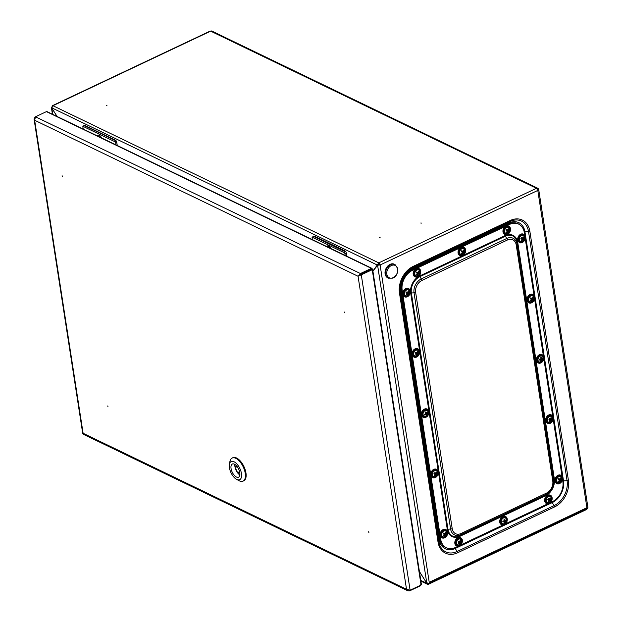 <?xml version="1.0" encoding="UTF-8"?>
<svg xmlns="http://www.w3.org/2000/svg" width="622" height="622" viewBox="0 0 622 622"><rect width="100%" height="100%" fill="white"/><g stroke="black" fill="none" stroke-linecap="round" stroke-linejoin="round"><path stroke-width="0.93" d="M587.051 508.594L586.919 507.707A1.819 0.894 64.7 0 1 586.873 508.508L587.051 508.594A2.278 1.026 -8.8 0 0 587.938 507.583A2.278 1.026 -8.8 0 0 587.868 507.397M379.56 264.747L380.104 265.003A1.819 0.894 -115.3 0 0 378.759 262.873L378.884 263.674A0.91 0.443 -115.3 0 1 379.56 264.747L377.585 265.213L426.816 583.257L429.359 583.164L429.219 582.285L586.919 507.707L537.797 190.433A1.819 0.894 -115.3 0 0 536.459 188.303A2.278 1.703 -64.2 0 1 537.758 188.256A2.278 1.703 -64.2 0 1 538.31 188.761L538.232 189.337M52.085 106.587A1.819 0.894 64.7 0 1 52.419 105.678A1.819 0.894 64.7 0 1 52.948 105.717L51.805 108.018L57.131 116.501M52.419 105.678L210.119 31.1A1.819 0.894 64.7 0 1 210.648 31.147L52.948 105.717L378.759 262.873L372.897 271.068M378.884 263.674L378.129 264.956M106.222 105.328L106.945 105.39L106.222 105.328M380.096 237.441L379.373 237.379L380.096 237.441M421.483 223.088L420.76 223.026L421.483 223.088M428.449 583.413L428.511 584.245L586.212 509.675A2.278 1.703 -64.2 0 0 587.44 508.368M378.254 264.801L377.538 265.143L51.408 107.645L52.427 114.23M57.053 116.462L51.774 108.057L52.108 106.797M419.415 571.571L427.446 584.268L428.511 584.245M427.508 582.962L428.356 583.42M378.759 262.873L536.459 188.303L210.648 31.147A2.278 1.703 -64.2 0 1 211.947 31.1L537.758 188.256M537.229 189.026A1.368 1.019 -64.2 0 1 537.696 189.376L537.532 189.648M426.816 583.257L419.399 571.462M372.912 271.184L377.585 265.213L380.104 265.003L537.797 190.433A2.278 1.026 171.2 0 0 538.683 189.43A2.278 1.026 171.2 0 0 538.613 189.243L537.742 189.453A1.368 0.614 171.2 0 1 537.781 189.57A1.368 0.614 171.2 0 1 537.665 189.889M426.847 583.273L420.783 580.404M538.31 188.761L537.696 189.376M586.873 508.508A1.819 0.894 64.7 0 1 586.6 508.827L428.908 583.405A1.819 0.894 -115.3 0 0 429.071 583.273M428.488 583.405A1.819 0.894 -115.3 0 0 428.908 583.405M83.208 129.073L82.889 127.02A1.819 0.894 -115.3 0 1 82.913 126.289L115.42 141.964L115.428 140.199L84.81 125.426L82.913 126.289L84.281 125.387A1.819 0.894 64.7 0 1 84.81 125.426M115.428 140.199A1.819 0.894 64.7 0 1 116.765 142.329L115.692 142.842A1.819 0.894 -115.3 0 0 115.42 141.964M117.255 145.501L116.765 142.329M116.011 144.895L115.692 142.842M101.145 137.726A4.191 2.053 -115.3 0 0 100.927 137.361A4.191 2.053 -115.3 0 0 97.763 135.324A4.191 2.053 -115.3 0 0 97.242 135.845M101.627 137.96A4.191 2.053 -115.3 0 0 101.215 137.229A4.191 2.053 -115.3 0 0 99.396 135.355A4.191 2.053 -115.3 0 0 98.051 135.192A4.191 2.053 -115.3 0 0 97.911 135.269M312.392 239.625L312.127 237.938A1.819 0.894 -115.3 0 1 312.151 237.207L344.658 252.882L344.308 251.288L345.023 250.946L314.413 236.181L312.151 237.207L313.877 236.135A1.819 0.894 64.7 0 1 314.413 236.181M345.023 250.946A1.819 0.894 64.7 0 1 346.368 253.076L344.93 253.76A1.819 0.894 -115.3 0 0 344.658 252.882M346.858 256.248L346.368 253.076M345.187 255.448L344.93 253.76M326.869 246.32A4.331 2.115 64.7 0 1 328.696 246.118A4.331 2.115 64.7 0 1 330.842 248.528M330.088 248.162A4.191 2.053 -115.3 0 0 327.001 246.242A4.191 2.053 -115.3 0 0 326.659 246.506M330.616 248.411A4.191 2.053 -115.3 0 0 330.453 248.147A4.191 2.053 -115.3 0 0 328.634 246.273A4.191 2.053 -115.3 0 0 327.289 246.11A4.191 2.053 -115.3 0 0 327.149 246.188M368.621 531.748L368.877 532.556L368.621 531.748M107.987 406.772L107.73 405.956L107.987 406.772M62.107 175.731L62.363 176.547L62.107 175.731M344.852 312.858L344.596 312.05L344.852 312.858M47.35 112.123L46.432 111.618L35.477 116.804L34.653 120.264L34.062 119.097L34.614 117.69M421.117 584.509L420.519 585.722L409.564 590.9L407.954 590.846L83.41 434.304L82.71 433.363L34.062 119.097M46.432 111.618L371.388 268.362L371.513 269.171L360.558 274.349L358.311 276.137L371.707 269.466L372.438 269.139L372.251 269.73L371.715 269.474M371.388 268.362L372.251 268.836L371.528 269.178L372.251 268.836L371.388 268.362L360.433 273.548L358.311 276.137M407.954 590.846L406.516 589.275L410.108 590.208L421.063 585.03L421.234 584.353M358.054 276.261L406.516 589.275L83.107 433.277L34.653 120.264L358.054 276.261L372.251 269.73L372.438 269.139M420.519 585.722L420.394 584.913M371.528 269.178L370.93 268.961L371.054 269.761L360.34 274.465M372.251 268.836L371.054 269.761M237.822 467.565L235.443 466.414A0.91 0.443 -115.3 0 0 235.178 466.391A0.91 0.443 -115.3 0 0 235.155 467.394L237.643 472.798A0.91 0.443 -115.3 0 0 238.444 473.451A0.91 0.443 -115.3 0 0 238.591 473.256L239.322 470.761M237.775 473.039A7.293 3.569 64.7 0 1 234.937 466.671A7.293 3.569 64.7 0 1 234.883 464.432M239.859 474.967A7.293 3.569 64.7 0 1 237.985 473.295M231.057 468.506A7.293 3.569 64.7 0 1 232.317 464.028A7.293 3.569 64.7 0 1 238.654 469.089A7.293 3.569 64.7 0 1 238.545 477.206A7.293 3.569 64.7 0 1 234.152 475.177A7.293 3.569 64.7 0 1 231.057 468.506M229.417 467.713A10.022 4.906 64.7 0 1 229.394 464.292A10.022 4.906 64.7 0 1 235.925 463.048A10.022 4.906 64.7 0 1 241.593 475.029A10.022 4.906 64.7 0 1 236.492 479.29A10.022 4.906 64.7 0 1 229.417 467.713M229.394 464.292L229.907 461.547A12.759 6.243 64.7 0 1 232.13 458.064A12.759 6.243 64.7 0 1 243.233 466.928A12.759 6.243 64.7 0 1 243.039 481.133A12.759 6.243 64.7 0 1 238.934 480.643L236.492 479.29M232.13 458.064L232.853 457.722A12.759 6.243 64.7 0 1 243.948 466.586A12.759 6.243 64.7 0 1 243.762 480.79L243.039 481.133M387.778 277.847A7.565 5.645 -64.2 0 1 385.982 268.587A7.565 5.645 -64.2 0 1 394.348 264.226L395.009 264.537A7.565 5.645 -64.2 0 0 386.635 268.898A7.565 5.645 -64.2 0 0 388.431 278.166L387.778 277.847M397.652 269.054A6.85 5.108 115.8 0 0 388.742 267.654A6.85 5.108 115.8 0 0 390.367 278.12A6.85 5.108 115.8 0 0 397.652 269.054M446.371 547.772L445.609 547.407A15.947 11.896 -64.2 0 1 439.964 538.986L401.408 289.922A15.947 11.896 -64.2 0 1 411.803 269.917L508.788 224.052A15.947 11.896 -64.2 0 1 517.893 223.749L518.662 224.114A15.947 11.896 115.8 0 0 509.558 224.418L412.565 270.282A15.947 11.896 115.8 0 0 402.17 290.287L440.726 539.352A15.947 11.896 115.8 0 0 446.371 547.772A15.947 11.896 115.8 0 0 455.475 547.469L458.025 546.264M460.816 544.942L502.926 525.03M505.717 523.708L547.827 503.797M550.618 502.475L552.468 501.604A15.947 11.896 115.8 0 0 562.863 481.599L562.552 479.578M562.047 476.32L553.222 419.321M552.717 416.064L543.892 359.065M543.387 355.807L534.562 298.801M534.057 295.551L525.232 238.545M524.735 235.287L524.307 232.535A15.947 11.896 115.8 0 0 518.662 224.114M441.861 537.805A4.556 3.398 -64.2 0 1 441.721 537.742A4.556 3.398 -64.2 0 1 440.64 532.16A4.556 3.398 -64.2 0 1 445.679 529.532A4.556 3.398 -64.2 0 1 445.811 529.602M446.332 535.052A3.188 2.379 -64.2 0 1 441.931 535.775A3.188 2.379 -64.2 0 1 444.473 530.877A3.188 2.379 -64.2 0 1 446.332 535.052M444.139 534.617L445.329 535.06A4.401 0.451 34.1 0 0 445.842 535.285A4.222 3.312 -60.6 0 0 446.277 534.446A4.401 0.684 -159.3 0 0 445.826 534.104L444.769 533.412M445.329 535.06L444.279 534.733M444.225 534.866L444.155 534.415L444.225 534.866A4.401 2.317 118.4 0 1 443.548 535.736A4.222 0.435 34.1 0 0 444.162 536.078A4.401 3.452 -60.6 0 0 444.932 535.247M443.618 533.194L444.652 533.458A4.401 0.684 -159.3 0 0 443.696 533.023A4.222 2.216 118.4 0 1 443.261 533.863A4.401 0.451 34.1 0 0 444.155 534.415L443.323 533.754M444.652 533.458L445.049 533.272L444.652 533.458M444.909 533.451L445.756 533.66A4.401 3.452 -60.6 0 0 445.99 532.572A4.222 0.653 -159.3 0 0 445.368 532.23A4.401 2.317 118.4 0 1 445.049 533.272M445.756 533.66L445.826 534.104M444.162 536.078L443.626 535.643M444.543 534.43L445.29 534.842L445.585 534.275L444.839 533.863M445.842 535.285L445.29 534.842M446.277 534.446L445.585 534.275M445.99 532.572L445.329 532.409M456.61 545.922A4.556 3.398 -64.2 0 1 456.47 545.859A4.556 3.398 -64.2 0 1 455.39 540.277A4.556 3.398 -64.2 0 1 460.428 537.649A4.556 3.398 -64.2 0 1 460.56 537.719M461.081 543.162A3.188 2.379 -64.2 0 1 456.68 543.892A3.188 2.379 -64.2 0 1 459.223 538.994A3.188 2.379 -64.2 0 1 461.081 543.162M458.888 542.734L460.078 543.177A4.401 0.451 34.1 0 0 460.591 543.395A4.222 3.312 -60.6 0 0 461.026 542.563A4.401 0.684 -159.3 0 0 460.575 542.221L459.518 541.529M460.078 543.177L459.028 542.843M458.974 542.975L458.904 542.532L458.974 542.975A4.401 2.317 118.4 0 1 458.297 543.853A4.222 0.435 34.1 0 0 458.912 544.188A4.401 3.452 -60.6 0 0 459.681 543.364M458.367 541.303L459.401 541.575A4.401 0.684 -159.3 0 0 458.445 541.14A4.222 2.216 118.4 0 1 458.01 541.98A4.401 0.451 34.1 0 0 458.904 542.532L458.072 541.871M459.401 541.575L459.798 541.389L459.401 541.575M459.658 541.568L460.505 541.77A4.401 3.452 -60.6 0 0 460.739 540.689A4.222 0.653 -159.3 0 0 460.117 540.347A4.401 2.317 118.4 0 1 459.798 541.389M460.505 541.77L460.575 542.221M458.912 544.188L458.375 543.76M459.293 542.539L460.039 542.952L460.334 542.392L459.588 541.98M460.591 543.395L460.039 542.952M461.026 542.563L460.334 542.392M460.739 540.689L460.078 540.526M432.531 477.548A4.556 3.398 -64.2 0 1 432.391 477.486A4.556 3.398 -64.2 0 1 431.31 471.904A4.556 3.398 -64.2 0 1 436.349 469.276A4.556 3.398 -64.2 0 1 436.488 469.346M437.002 474.788A3.188 2.379 -64.2 0 1 432.601 475.519A3.188 2.379 -64.2 0 1 435.151 470.621A3.188 2.379 -64.2 0 1 437.002 474.788M434.817 474.361L435.999 474.804A4.401 0.451 34.1 0 0 436.512 475.029A4.222 3.312 -60.6 0 0 436.947 474.189A4.401 0.684 -159.3 0 0 436.496 473.847L435.439 473.155M435.999 474.804L434.957 474.469M434.895 474.602L434.825 474.158L434.895 474.602A4.401 2.317 118.4 0 1 434.218 475.48A4.222 0.435 34.1 0 0 434.84 475.822A4.401 3.452 -60.6 0 0 435.602 474.99M434.288 472.938L435.322 473.202A4.401 0.684 -159.3 0 0 434.366 472.767A4.222 2.216 118.4 0 1 433.931 473.606A4.401 0.451 34.1 0 0 434.825 474.158L433.993 473.498M435.322 473.202L435.727 473.015L435.322 473.202M435.579 473.194L436.426 473.404A4.401 3.452 -60.6 0 0 436.66 472.316A4.222 0.653 -159.3 0 0 436.038 471.974A4.401 2.317 118.4 0 1 435.727 473.015M436.426 473.404L436.496 473.847M434.84 475.822L434.304 475.387M435.213 474.174L435.96 474.586L436.255 474.018L435.509 473.606M436.512 475.029L435.96 474.586M436.947 474.189L436.255 474.018M436.66 472.316L435.999 472.152M414.944 276.767A4.556 3.398 -64.2 0 1 414.804 276.704A4.556 3.398 -64.2 0 1 413.723 271.13A4.556 3.398 -64.2 0 1 418.762 268.502A4.556 3.398 -64.2 0 1 418.894 268.572M419.415 274.014A3.188 2.379 -64.2 0 1 415.014 274.745A3.188 2.379 -64.2 0 1 417.556 269.847A3.188 2.379 -64.2 0 1 419.415 274.014M417.222 273.587L418.412 274.022A4.401 0.451 34.1 0 0 418.925 274.248A4.222 3.312 -60.6 0 0 419.36 273.408A4.401 0.684 -159.3 0 0 418.909 273.074L417.852 272.382M418.412 274.022L417.362 273.696M417.308 273.828L417.238 273.377L417.308 273.828A4.401 2.317 118.4 0 1 416.631 274.699A4.222 0.435 34.1 0 0 417.245 275.041A4.401 3.452 -60.6 0 0 418.007 274.216M416.701 272.156L417.735 272.428A4.401 0.684 -159.3 0 0 416.779 271.985A4.222 2.216 118.4 0 1 416.343 272.825A4.401 0.451 34.1 0 0 417.238 273.377L416.406 272.724M417.735 272.428L418.132 272.234L417.735 272.428M417.992 272.413L418.839 272.623A4.401 3.452 -60.6 0 0 419.072 271.534A4.222 0.653 -159.3 0 0 418.451 271.2A4.401 2.317 118.4 0 1 418.132 272.234M418.839 272.623L418.909 273.074M417.245 275.041L416.709 274.613M417.626 273.392L418.373 273.804L418.668 273.237L417.922 272.825M418.925 274.248L418.373 273.804M419.36 273.408L418.668 273.237M419.072 271.534L418.412 271.371M404.541 296.772A4.556 3.398 -64.2 0 1 404.409 296.71A4.556 3.398 -64.2 0 1 403.328 291.135A4.556 3.398 -64.2 0 1 408.366 288.507A4.556 3.398 -64.2 0 1 408.498 288.577M409.019 294.019A3.188 2.379 -64.2 0 1 404.619 294.75A3.188 2.379 -64.2 0 1 407.161 289.852A3.188 2.379 -64.2 0 1 409.019 294.019M406.827 293.592L408.016 294.035A4.401 0.451 34.1 0 0 408.53 294.253A4.222 3.312 -60.6 0 0 408.965 293.413A4.401 0.684 -159.3 0 0 408.514 293.079L407.457 292.387M408.016 294.035L406.967 293.701M406.912 293.833L406.842 293.39L406.912 293.833A4.401 2.317 118.4 0 1 406.236 294.704A4.222 0.435 34.1 0 0 406.85 295.046A4.401 3.452 -60.6 0 0 407.612 294.222M406.306 292.161L407.34 292.433A4.401 0.684 -159.3 0 0 406.384 291.998A4.222 2.216 118.4 0 1 405.941 292.83A4.401 0.451 34.1 0 0 406.842 293.39L406.003 292.729M407.34 292.433L407.737 292.239L407.34 292.433M407.597 292.418L408.444 292.628A4.401 3.452 -60.6 0 0 408.677 291.539A4.222 0.653 -159.3 0 0 408.055 291.205A4.401 2.317 118.4 0 1 407.737 292.239M408.444 292.628L408.514 293.079M406.85 295.046L406.314 294.618M407.231 293.397L407.978 293.809L408.273 293.242L407.519 292.83M408.53 294.253L407.978 293.809M408.965 293.413L408.273 293.242M408.677 291.539L408.016 291.376M413.871 357.036A4.556 3.398 -64.2 0 1 413.731 356.974A4.556 3.398 -64.2 0 1 412.65 351.391A4.556 3.398 -64.2 0 1 417.696 348.763A4.556 3.398 -64.2 0 1 417.828 348.833M418.349 354.276A3.188 2.379 -64.2 0 1 413.941 355.007A3.188 2.379 -64.2 0 1 416.491 350.108A3.188 2.379 -64.2 0 1 418.349 354.276M416.157 353.848L417.346 354.291A4.401 0.451 34.1 0 0 417.86 354.509A4.222 3.312 -60.6 0 0 418.295 353.677A4.401 0.684 -159.3 0 0 417.836 353.335L416.779 352.643M417.346 354.291L416.297 353.957M416.242 354.089L416.172 353.646L416.242 354.089A4.401 2.317 118.4 0 1 415.566 354.968A4.222 0.435 34.1 0 0 416.18 355.302A4.401 3.452 -60.6 0 0 416.942 354.478M415.628 352.417L416.67 352.69A4.401 0.684 -159.3 0 0 415.706 352.254A4.222 2.216 118.4 0 1 415.271 353.086A4.401 0.451 34.1 0 0 416.172 353.646L415.333 352.985M416.67 352.69L417.067 352.503L416.67 352.69M416.919 352.674L417.766 352.884A4.401 3.452 -60.6 0 0 418 351.795A4.222 0.653 -159.3 0 0 417.385 351.461A4.401 2.317 118.4 0 1 417.067 352.503M417.766 352.884L417.836 353.335M416.18 355.302L415.644 354.874M416.553 353.654L417.308 354.066L417.603 353.506L416.849 353.094M417.86 354.509L417.308 354.066M418.295 353.677L417.603 353.506M418 351.795L417.346 351.64M423.201 417.292A4.556 3.398 -64.2 0 1 423.061 417.23A4.556 3.398 -64.2 0 1 421.98 411.647A4.556 3.398 -64.2 0 1 427.019 409.019A4.556 3.398 -64.2 0 1 427.158 409.089M426.606 415.838A3.188 2.379 -64.2 0 1 423.053 413.739A3.188 2.379 -64.2 0 1 427.112 410.582A3.188 2.379 -64.2 0 1 426.606 415.838M427.089 414.89L426.226 414.742A4.401 1.026 58.3 0 1 426.397 415.426A4.222 2.853 -16.5 0 0 427.089 414.89A4.401 2.169 -134.7 0 0 427.011 414.128L426.039 413.723L426.645 412.891L425.79 412.821M425.401 412.192L426.443 412.751A4.401 2.169 -134.7 0 0 425.829 411.85A4.222 1.757 152.6 0 1 425.137 412.386A4.401 1.026 58.3 0 1 425.65 413.366L425.502 413.848A4.401 1.835 152.6 0 1 424.507 414.4A4.222 0.987 58.3 0 1 424.81 415.131A4.401 2.97 -16.5 0 0 425.845 414.672L425.199 414.027M426.187 413.249L427.166 413.646A4.401 2.97 -16.5 0 0 427.711 412.876A4.222 2.076 -134.7 0 0 427.407 412.145A4.401 1.835 152.6 0 1 426.816 412.821M427.166 413.646L427.011 414.128M424.562 414.509L425.114 414.081M426.404 414.61L426.039 413.723M427.711 412.876L427.042 412.596M425.572 414.089L426.109 414.633M556.807 483.449A4.556 3.398 -64.2 0 1 556.667 483.387A4.556 3.398 -64.2 0 1 555.586 477.805A4.556 3.398 -64.2 0 1 560.624 475.177A4.556 3.398 -64.2 0 1 560.749 475.239A4.556 3.398 -64.2 0 1 560.764 475.247M560.663 476.716A3.188 2.379 -64.2 0 1 560.266 481.949A3.188 2.379 -64.2 0 1 556.651 479.966A3.188 2.379 -64.2 0 1 560.663 476.716M559.854 479.096L560.702 479.298A4.401 3.452 -60.6 0 0 560.935 478.209A4.222 0.653 -159.3 0 0 560.321 477.875A4.401 2.317 118.4 0 1 560.002 478.917L559.598 479.103A4.401 0.684 -159.3 0 0 558.642 478.668A4.222 2.216 118.4 0 1 558.206 479.508A4.401 0.451 34.1 0 0 559.108 480.06L558.268 479.399M560.702 479.298L560.772 479.749L559.784 479.508L559.714 479.057M559.092 480.262L560.274 480.705A4.401 0.451 34.1 0 0 560.787 480.923A4.222 3.312 -60.6 0 0 561.223 480.091A4.401 0.684 -159.3 0 0 560.772 479.749M560.274 480.705L559.232 480.371M559.17 480.503L559.108 480.06L559.17 480.503A4.401 2.317 118.4 0 1 558.494 481.381A4.222 0.435 34.1 0 0 559.116 481.716A4.401 3.452 -60.6 0 0 559.878 480.892M558.564 478.831L560.002 478.917M559.116 481.716L558.579 481.288M559.489 480.067L560.235 480.479L560.531 479.92L559.784 479.508M560.787 480.923L560.235 480.479M561.223 480.091L560.531 479.92M560.935 478.209L560.274 478.054M546.411 503.455A4.556 3.398 -64.2 0 1 546.271 503.392A4.556 3.398 -64.2 0 1 545.191 497.81A4.556 3.398 -64.2 0 1 550.229 495.182A4.556 3.398 -64.2 0 1 550.353 495.244A4.556 3.398 -64.2 0 1 550.369 495.252M550.268 496.721A3.188 2.379 -64.2 0 1 549.871 501.954A3.188 2.379 -64.2 0 1 546.256 499.971A3.188 2.379 -64.2 0 1 550.268 496.721M549.459 499.101L550.307 499.303A4.401 3.452 -60.6 0 0 550.54 498.222A4.222 0.653 -159.3 0 0 549.926 497.88A4.401 2.317 118.4 0 1 549.607 498.922L549.203 499.108A4.401 0.684 -159.3 0 0 548.246 498.673A4.222 2.216 118.4 0 1 547.811 499.513A4.401 0.451 34.1 0 0 548.705 500.065L547.873 499.404M550.307 499.303L550.377 499.754L549.389 499.513L549.319 499.062M548.697 500.267L549.879 500.71A4.401 0.451 34.1 0 0 550.392 500.928A4.222 3.312 -60.6 0 0 550.828 500.096A4.401 0.684 -159.3 0 0 550.377 499.754M549.879 500.71L548.837 500.376M548.775 500.508L548.705 500.065L548.775 500.508A4.401 2.317 118.4 0 1 548.099 501.386A4.222 0.435 34.1 0 0 548.721 501.721A4.401 3.452 -60.6 0 0 549.483 500.897M548.169 498.836L549.607 498.922M548.721 501.721L548.184 501.293M549.094 500.072L549.84 500.485L550.136 499.925L549.389 499.513M550.392 500.928L549.84 500.485M550.828 500.096L550.136 499.925M550.54 498.222L549.879 498.059M547.477 423.185A4.556 3.398 -64.2 0 1 547.337 423.123A4.556 3.398 -64.2 0 1 546.256 417.549A4.556 3.398 -64.2 0 1 551.302 414.921A4.556 3.398 -64.2 0 1 551.419 414.983A4.556 3.398 -64.2 0 1 551.434 414.991M551.333 416.46A3.188 2.379 -64.2 0 1 550.937 421.693A3.188 2.379 -64.2 0 1 547.321 419.71A3.188 2.379 -64.2 0 1 551.333 416.46M550.524 418.831L551.372 419.041A4.401 3.452 -60.6 0 0 551.605 417.953A4.222 0.653 -159.3 0 0 550.991 417.619A4.401 2.317 118.4 0 1 550.672 418.66L550.276 418.847A4.401 0.684 -159.3 0 0 549.312 418.412A4.222 2.216 118.4 0 1 548.876 419.244A4.401 0.451 34.1 0 0 549.778 419.803L548.938 419.142M551.372 419.041L551.442 419.492L550.454 419.251L550.384 418.8M549.762 420.006L550.952 420.449A4.401 0.451 34.1 0 0 551.465 420.666A4.222 3.312 -60.6 0 0 551.901 419.827A4.401 0.684 -159.3 0 0 551.442 419.492M550.952 420.449L549.902 420.114M549.848 420.247L549.778 419.803L549.848 420.247A4.401 2.317 118.4 0 1 549.172 421.125A4.222 0.435 34.1 0 0 549.786 421.459A4.401 3.452 -60.6 0 0 550.548 420.635M549.234 418.575L550.672 418.66M549.786 421.459L549.249 421.032M550.159 419.811L550.913 420.223L551.209 419.663L550.454 419.251M551.465 420.666L550.913 420.223M551.901 419.827L551.209 419.663M551.605 417.953L550.952 417.79M504.745 234.3A4.556 3.398 -64.2 0 1 504.605 234.237A4.556 3.398 -64.2 0 1 503.525 228.663A4.556 3.398 -64.2 0 1 508.563 226.035A4.556 3.398 -64.2 0 1 508.687 226.097A4.556 3.398 -64.2 0 1 508.703 226.105M508.602 227.574A3.188 2.379 -64.2 0 1 508.205 232.807A3.188 2.379 -64.2 0 1 504.59 230.824A3.188 2.379 -64.2 0 1 508.602 227.574M507.793 229.946L508.641 230.156A4.401 3.452 -60.6 0 0 508.874 229.067A4.222 0.653 -159.3 0 0 508.26 228.733A4.401 2.317 118.4 0 1 507.941 229.767L507.536 229.961A4.401 0.684 -159.3 0 0 506.58 229.526A4.222 2.216 118.4 0 1 506.145 230.358A4.401 0.451 34.1 0 0 507.039 230.917L506.207 230.257M508.641 230.156L508.71 230.607L507.653 229.915M507.031 231.12L508.213 231.563A4.401 0.451 34.1 0 0 508.726 231.781A4.222 3.312 -60.6 0 0 509.161 230.941A4.401 0.684 -159.3 0 0 508.71 230.607M508.213 231.563L507.171 231.228M507.109 231.361L507.039 230.917L507.109 231.361A4.401 2.317 118.4 0 1 506.432 232.231A4.222 0.435 34.1 0 0 507.054 232.574A4.401 3.452 -60.6 0 0 507.816 231.749M506.502 229.689L507.941 229.767M507.054 232.574L506.518 232.146M507.428 230.925L508.174 231.337L508.469 230.77L507.723 230.358M508.726 231.781L508.174 231.337M509.161 230.941L508.469 230.77M508.874 229.067L508.213 228.904M523.436 234.206A4.556 3.398 -64.2 0 1 523.452 234.214A4.556 3.398 -64.2 0 0 523.312 234.144A4.556 3.398 -64.2 0 0 518.274 236.772A4.556 3.398 -64.2 0 0 519.354 242.355A4.556 3.398 -64.2 0 0 519.494 242.417M523.351 235.684A3.188 2.379 -64.2 0 1 522.954 240.924A3.188 2.379 -64.2 0 1 519.339 238.934A3.188 2.379 -64.2 0 1 523.351 235.684M522.542 238.063L523.39 238.273A4.401 3.452 -60.6 0 0 523.623 237.184A4.222 0.653 -159.3 0 0 523.009 236.842A4.401 2.317 118.4 0 1 522.69 237.884L522.286 238.07A4.401 0.684 -159.3 0 0 521.329 237.635A4.222 2.216 118.4 0 1 520.894 238.475A4.401 0.451 34.1 0 0 521.788 239.027L520.956 238.366M523.39 238.273L523.46 238.716L522.472 238.475L522.402 238.032M521.78 239.229L522.962 239.672A4.401 0.451 34.1 0 0 523.475 239.898A4.222 3.312 -60.6 0 0 523.911 239.058A4.401 0.684 -159.3 0 0 523.46 238.716M522.962 239.672L521.92 239.346M521.858 239.478L521.788 239.027L521.858 239.478A4.401 2.317 118.4 0 1 521.182 240.349A4.222 0.435 34.1 0 0 521.804 240.691A4.401 3.452 -60.6 0 0 522.566 239.867M521.252 237.806L522.69 237.884M521.804 240.691L521.267 240.255M522.177 239.042L522.923 239.454L523.219 238.887L522.472 238.475M523.475 239.898L522.923 239.454M523.911 239.058L523.219 238.887M523.623 237.184L522.962 237.021M532.766 294.47A4.556 3.398 -64.2 0 1 532.774 294.478A4.556 3.398 -64.2 0 0 532.642 294.408A4.556 3.398 -64.2 0 0 527.604 297.028A4.556 3.398 -64.2 0 0 528.684 302.611A4.556 3.398 -64.2 0 0 528.824 302.673M532.681 295.94A3.188 2.379 -64.2 0 1 532.284 301.18A3.188 2.379 -64.2 0 1 528.669 299.19A3.188 2.379 -64.2 0 1 532.681 295.94M531.872 298.319L532.72 298.529A4.401 3.452 -60.6 0 0 532.953 297.44A4.222 0.653 -159.3 0 0 532.331 297.098A4.401 2.317 118.4 0 1 532.012 298.14L531.616 298.335A4.401 0.684 -159.3 0 0 530.659 297.891A4.222 2.216 118.4 0 1 530.224 298.731A4.401 0.451 34.1 0 0 531.118 299.283L530.286 298.63M532.72 298.529L532.79 298.98L531.732 298.288M531.102 299.485L532.292 299.928A4.401 0.451 34.1 0 0 532.805 300.154A4.222 3.312 -60.6 0 0 533.241 299.314A4.401 0.684 -159.3 0 0 532.79 298.98M532.292 299.928L531.242 299.602M531.188 299.734L531.118 299.283L531.188 299.734A4.401 2.317 118.4 0 1 530.512 300.605A4.222 0.435 34.1 0 0 531.126 300.947A4.401 3.452 -60.6 0 0 531.896 300.123M530.582 298.062L532.012 298.14M531.126 300.947L530.589 300.519M531.507 299.299L532.253 299.711L532.549 299.143L531.802 298.731M532.805 300.154L532.253 299.711M533.241 299.314L532.549 299.143M532.953 297.44L532.292 297.277M538.147 362.929A4.556 3.398 -64.2 0 1 538.014 362.867A4.556 3.398 -64.2 0 1 536.529 358.365A4.556 3.398 -64.2 0 1 540.23 354.462A4.556 3.398 -64.2 0 1 541.972 354.664A4.556 3.398 -64.2 0 1 542.104 354.734M540.705 356.017A3.188 2.379 -64.2 0 1 542.656 360.107A3.188 2.379 -64.2 0 1 538.248 360.962A3.188 2.379 -64.2 0 1 540.705 356.017M540.883 358.35L541.762 358.459A4.401 3.094 -106.5 0 0 541.544 357.339A4.222 0.801 177 0 1 540.79 357.487A4.401 1.952 83.5 0 1 540.899 358.622L540.596 359.018A4.401 0.832 177 0 1 539.507 359.143A4.222 1.874 83.5 0 1 539.461 360.029A4.401 1.975 10.1 0 0 540.541 360.037L539.499 359.532M540.728 360.091L541.062 359.228L541.972 359.757A4.401 1.975 10.1 0 0 542.609 359.423A4.222 2.962 -106.5 0 0 542.664 358.529A4.401 0.832 177 0 1 542.026 358.738M541.972 359.757L541.661 360.154L540.759 359.617M540.806 360.317L540.806 360.317A4.401 1.952 83.5 0 1 540.58 361.219A4.222 1.889 10.1 0 0 541.334 361.079A4.401 3.094 -106.5 0 0 541.661 360.154M541.334 361.079L540.728 360.721M541.062 359.228L541.995 358.746M542.609 359.423L541.972 359.049M540.852 357.953L540.876 357.471M541.093 358.622L541.902 358.723M501.511 524.688A4.556 3.398 -64.2 0 1 501.371 524.626A4.556 3.398 -64.2 0 1 500.29 519.043A4.556 3.398 -64.2 0 1 505.328 516.416A4.556 3.398 -64.2 0 1 505.461 516.485M506.448 520.054A3.188 2.379 -64.2 0 1 502.646 523.716A3.188 2.379 -64.2 0 1 502.592 518.577A3.188 2.379 -64.2 0 1 506.448 520.054M504.162 521.92L504.442 520.925L505.367 521.438A4.401 2.161 6.3 0 0 506.005 521.026A4.222 2.853 -111.9 0 0 505.997 520.147A4.401 1.026 173.3 0 1 505.352 520.435L505.064 520.186A4.401 2.978 -111.9 0 0 504.776 519.09A4.222 0.98 173.3 0 1 504.022 519.308A4.401 1.835 79 0 1 504.201 520.427L503.921 520.847A4.401 1.026 173.3 0 1 502.833 521.049A4.222 1.757 79 0 1 502.84 521.928A4.401 2.161 6.3 0 0 503.929 521.842L502.848 521.376M505.367 521.438L505.08 521.85L504.154 521.337M504.217 522.099L504.217 522.099A4.401 1.835 79 0 1 504.061 522.978A4.222 2.076 6.3 0 0 504.815 522.768A4.401 2.978 -111.9 0 0 505.08 521.85M504.162 520.085L505.352 520.435L504.442 520.925M504.815 522.768L504.178 522.41M506.005 521.026L505.359 520.661M504.147 519.976L504.139 519.277M504.434 520.334L505.196 520.42M459.845 255.533A4.556 3.398 -64.2 0 1 459.705 255.471A4.556 3.398 -64.2 0 1 458.624 249.896A4.556 3.398 -64.2 0 1 463.662 247.268A4.556 3.398 -64.2 0 1 463.794 247.338M464.315 252.781A3.188 2.379 -64.2 0 1 459.915 253.512A3.188 2.379 -64.2 0 1 462.457 248.613A3.188 2.379 -64.2 0 1 464.315 252.781M462.123 252.353L463.312 252.789A4.401 0.451 34.1 0 0 463.825 253.014A4.222 3.312 -60.6 0 0 464.261 252.174A4.401 0.684 -159.3 0 0 463.81 251.84L462.752 251.148M463.312 252.789L462.263 252.462M462.208 252.594L462.138 252.143L462.208 252.594A4.401 2.317 118.4 0 1 461.532 253.465A4.222 0.435 34.1 0 0 462.154 253.807A4.401 3.452 -60.6 0 0 462.916 252.983M461.602 250.923L462.636 251.195A4.401 0.684 -159.3 0 0 461.679 250.759A4.222 2.216 118.4 0 1 461.244 251.591A4.401 0.451 34.1 0 0 462.138 252.143L461.306 251.49M462.636 251.195L463.032 251L462.636 251.195M462.892 251.179L463.74 251.389A4.401 3.452 -60.6 0 0 463.973 250.301A4.222 0.653 -159.3 0 0 463.351 249.966A4.401 2.317 118.4 0 1 463.032 251M463.74 251.389L463.81 251.84M462.154 253.807L461.617 253.379M462.527 252.159L463.273 252.571L463.569 252.003L462.822 251.591M463.825 253.014L463.273 252.571M464.261 252.174L463.569 252.003M463.973 250.301L463.312 250.137M568.415 480.332L529.858 231.267A21.187 15.807 115.8 0 0 510.265 220.483L413.272 266.348A21.187 15.807 115.8 0 0 399.464 292.931L438.02 541.995A21.187 15.807 115.8 0 0 457.613 552.771L554.599 506.907A21.187 15.807 115.8 0 0 568.415 480.332A1.819 0.824 171.2 0 1 567.077 480.658L563.501 480.868L524.945 231.812A17.323 12.922 115.8 0 0 508.92 222.995L411.935 268.86A17.323 12.922 115.8 0 0 400.646 290.591A1.819 0.824 171.2 0 1 401.338 289.953A16.032 11.958 115.8 0 1 411.787 269.839A1.819 0.894 -115.3 0 1 411.935 268.86L413.132 267.336A19.896 14.842 115.8 0 0 400.156 292.293L400.646 290.591L439.202 539.655A17.323 12.922 115.8 0 0 455.218 548.464L552.212 502.599A17.323 12.922 115.8 0 0 563.501 480.868A1.819 0.824 -8.8 0 0 562.77 480.985M429.219 582.285L380.104 265.003M51.774 108.057L52.753 114.386M413.272 266.348A1.819 0.894 64.7 0 1 413.132 267.336L510.118 221.471L508.92 222.995A1.819 0.894 -115.3 0 0 508.78 223.974L411.787 269.839M399.464 292.931A1.819 0.824 -8.8 0 0 400.156 292.293L438.712 541.358A19.896 14.842 115.8 0 0 457.116 551.481L455.218 548.464A1.819 0.894 64.7 0 1 454.869 547.741M510.265 220.483A1.819 0.894 64.7 0 1 510.118 221.471A19.896 14.842 115.8 0 1 528.521 231.594L524.945 231.812A1.819 0.824 -8.8 0 0 524.198 231.928M519.075 224.332A16.032 11.958 115.8 0 0 508.78 223.974M529.858 231.267A1.819 0.824 171.2 0 1 528.521 231.594L567.077 480.658A19.896 14.842 115.8 0 1 554.109 505.616L552.212 502.599A1.819 0.894 64.7 0 1 551.862 501.892M554.599 506.907A1.819 0.894 -115.3 0 0 554.109 505.616L457.116 551.481A1.819 0.894 -115.3 0 1 457.613 552.771M438.02 541.995A1.819 0.824 -8.8 0 0 438.712 541.358L439.202 539.655A1.819 0.824 171.2 0 1 439.894 539.017A16.032 11.958 115.8 0 0 446.798 547.966M439.894 539.017L401.338 289.953M84.452 125.597L115.062 140.37M313.69 236.515L344.308 251.288M35.477 116.804L360.433 273.548L360.558 274.349M410.108 590.208L361.296 274.916L360.752 274.652M421.063 585.03L372.251 269.73M409.564 590.9L409.486 590.395M238.591 473.256L239.797 472.689M236.562 465.886L235.443 466.414M419.625 276.005L505.111 235.575A13.668 10.193 -64.2 0 1 517.753 242.533L554.326 478.738A13.668 10.193 -64.2 0 1 545.416 495.889L459.922 536.312A13.668 10.193 -64.2 0 1 447.28 529.361L410.707 293.149A13.668 10.193 -64.2 0 1 419.625 276.005A0.91 0.443 64.7 0 0 419.866 276.65A13.023 9.719 115.8 0 0 411.375 292.985L447.949 529.198A13.023 9.719 115.8 0 0 459.992 535.822L545.486 495.392A13.023 9.719 115.8 0 0 553.977 479.057A0.91 0.412 171.2 0 1 554.326 478.738M439.964 538.986L440.726 539.352M401.408 289.922L402.17 290.287M411.803 269.917L412.565 270.282M508.788 224.052L509.558 224.418M507.373 240.014A2.185 1.073 -115.3 0 0 506.774 238.467A11.11 8.288 115.8 0 1 517.045 244.119A2.185 0.987 -8.8 0 1 516.213 244.881A9.563 7.13 115.8 0 0 507.373 240.014L421.879 280.444A9.563 7.13 115.8 0 0 415.644 292.433L452.21 528.646A9.563 7.13 115.8 0 0 461.05 533.513L546.544 493.083A2.185 1.073 64.7 0 1 546.373 494.257A11.11 8.288 115.8 0 0 553.611 480.324L553.977 479.057L517.411 242.844A13.023 9.719 115.8 0 0 505.359 236.22L419.866 276.65L421.281 278.897A11.11 8.288 115.8 0 0 414.042 292.83L450.608 529.034A11.11 8.288 115.8 0 0 460.879 534.687L546.373 494.257L545.486 495.392A0.91 0.443 -115.3 0 0 545.416 495.889M546.544 493.083A9.563 7.13 115.8 0 0 552.779 481.086A2.185 0.987 -8.8 0 0 553.611 480.324L517.045 244.119L517.411 242.844A0.91 0.412 171.2 0 1 517.753 242.533M461.05 533.513A2.185 1.073 64.7 0 1 460.879 534.687L459.992 535.822A0.91 0.443 -115.3 0 0 459.922 536.312M452.21 528.646A2.185 0.987 171.2 0 1 450.608 529.034L447.949 529.198A0.91 0.412 -8.8 0 0 447.28 529.361M415.644 292.433A2.185 0.987 171.2 0 1 414.042 292.83L411.375 292.985A0.91 0.412 -8.8 0 0 410.707 293.149M421.879 280.444A2.185 1.073 -115.3 0 0 421.281 278.897L506.774 238.467L505.359 236.22A0.91 0.443 64.7 0 1 505.111 235.575M516.213 244.881L552.779 481.086M446.954 535.41A4.556 3.398 -64.2 0 1 441.993 537.874A4.556 3.398 -64.2 0 1 440.912 532.292A4.556 3.398 -64.2 0 1 445.951 529.664A4.556 3.398 -64.2 0 1 446.954 535.41M446.93 535.379A4.097 3.056 115.8 0 0 444.543 530.014A4.097 3.056 115.8 0 0 441.27 536.312A4.097 3.056 115.8 0 0 446.93 535.379M461.703 543.527A4.556 3.398 -64.2 0 1 456.742 545.992A4.556 3.398 -64.2 0 1 455.662 540.409A4.556 3.398 -64.2 0 1 460.7 537.781A4.556 3.398 -64.2 0 1 461.703 543.527M461.679 543.488A4.097 3.056 115.8 0 0 459.293 538.131A4.097 3.056 115.8 0 0 456.019 544.429A4.097 3.056 115.8 0 0 461.679 543.488M437.624 475.154A4.556 3.398 -64.2 0 1 432.663 477.618A4.556 3.398 -64.2 0 1 431.582 472.036A4.556 3.398 -64.2 0 1 436.621 469.408A4.556 3.398 -64.2 0 1 437.624 475.154M437.6 475.122A4.097 3.056 115.8 0 0 435.213 469.758A4.097 3.056 115.8 0 0 431.94 476.055A4.097 3.056 115.8 0 0 437.6 475.122M420.037 274.372A4.556 3.398 -64.2 0 1 415.076 276.837A4.556 3.398 -64.2 0 1 413.995 271.262A4.556 3.398 -64.2 0 1 419.034 268.634A4.556 3.398 -64.2 0 1 420.037 274.372M420.013 274.341A4.097 3.056 115.8 0 0 417.626 268.976A4.097 3.056 115.8 0 0 414.353 275.282A4.097 3.056 115.8 0 0 420.013 274.341M409.641 294.377A4.556 3.398 -64.2 0 1 404.681 296.842A4.556 3.398 -64.2 0 1 403.6 291.267A4.556 3.398 -64.2 0 1 408.638 288.639A4.556 3.398 -64.2 0 1 409.641 294.377A4.097 3.056 115.8 0 0 407.231 288.981A4.097 3.056 115.8 0 0 403.958 295.287A4.097 3.056 115.8 0 0 409.61 294.346M418.964 354.641A4.556 3.398 -64.2 0 1 414.011 357.106A4.556 3.398 -64.2 0 1 412.922 351.523A4.556 3.398 -64.2 0 1 417.968 348.895A4.556 3.398 -64.2 0 1 418.964 354.641M418.94 354.602A4.097 3.056 115.8 0 0 416.553 349.245A4.097 3.056 115.8 0 0 413.28 355.543A4.097 3.056 115.8 0 0 418.94 354.602M426.77 416.756A4.556 3.398 -64.2 0 1 423.333 417.362A4.556 3.398 -64.2 0 1 422.252 411.78A4.556 3.398 -64.2 0 1 427.298 409.152A4.556 3.398 -64.2 0 1 428.947 412.619A4.556 3.398 -64.2 0 1 426.77 416.756M426.894 416.538A4.097 3.056 115.8 0 0 427.539 409.789A4.097 3.056 115.8 0 0 422.33 413.832A4.097 3.056 115.8 0 0 426.894 416.538M561.021 475.371A4.556 3.398 -64.2 0 1 561.946 480.969A4.556 3.398 -64.2 0 1 556.939 483.519A4.556 3.398 -64.2 0 1 555.858 477.937A4.556 3.398 -64.2 0 1 560.904 475.309A4.556 3.398 -64.2 0 1 561.021 475.371M561.083 475.908A4.097 3.056 115.8 0 0 555.928 480.083A4.097 3.056 115.8 0 0 560.57 482.641A4.097 3.056 115.8 0 0 561.083 475.908M546.271 503.392L546.544 503.525C548.674 505.515 554.933 500.321 550.633 495.384A4.556 3.398 -64.2 0 1 551.543 500.974A4.556 3.398 -64.2 0 1 546.544 503.525A4.556 3.398 -64.2 0 1 545.463 497.942A4.556 3.398 -64.2 0 1 550.501 495.314A4.556 3.398 -64.2 0 1 550.625 495.376L550.229 495.182M550.688 495.913A4.097 3.056 115.8 0 0 545.533 500.088A4.097 3.056 115.8 0 0 550.175 502.646A4.097 3.056 115.8 0 0 550.688 495.913M551.691 415.115A4.556 3.398 -64.2 0 1 552.616 420.713A4.556 3.398 -64.2 0 1 547.617 423.255A4.556 3.398 -64.2 0 1 546.528 417.681A4.556 3.398 -64.2 0 1 551.574 415.053A4.556 3.398 -64.2 0 1 551.691 415.115M551.753 415.651A4.097 3.056 115.8 0 0 546.598 419.827A4.097 3.056 115.8 0 0 551.24 422.385A4.097 3.056 115.8 0 0 551.753 415.651M504.605 234.237L504.877 234.37C507.008 236.36 513.267 231.174 508.967 226.229A4.556 3.398 -64.2 0 1 509.877 231.827A4.556 3.398 -64.2 0 1 504.877 234.37A4.556 3.398 -64.2 0 1 503.797 228.795A4.556 3.398 -64.2 0 1 508.835 226.167A4.556 3.398 -64.2 0 1 508.959 226.229L508.563 226.035M509.021 226.766A4.097 3.056 115.8 0 0 503.867 230.941A4.097 3.056 115.8 0 0 508.508 233.499A4.097 3.056 115.8 0 0 509.021 226.766M519.354 242.355L519.627 242.487C521.757 244.477 528.016 239.291 523.716 234.346A4.556 3.398 -64.2 0 1 524.626 239.944A4.556 3.398 -64.2 0 1 519.627 242.487A4.556 3.398 -64.2 0 1 518.546 236.904A4.556 3.398 -64.2 0 1 523.584 234.276A4.556 3.398 -64.2 0 1 523.708 234.338L523.312 234.144M523.771 234.875A4.097 3.056 115.8 0 0 518.616 239.058A4.097 3.056 115.8 0 0 523.257 241.608A4.097 3.056 115.8 0 0 523.771 234.875M528.684 302.611L528.957 302.743C531.087 304.733 537.346 299.547 533.046 294.603A4.556 3.398 -64.2 0 1 533.956 300.201A4.556 3.398 -64.2 0 1 528.957 302.743A4.556 3.398 -64.2 0 1 527.876 297.16A4.556 3.398 -64.2 0 1 532.914 294.533A4.556 3.398 -64.2 0 1 533.038 294.595L532.642 294.408M533.101 295.131A4.097 3.056 115.8 0 0 527.938 299.314A4.097 3.056 115.8 0 0 532.587 301.872A4.097 3.056 115.8 0 0 533.101 295.131M540.51 354.594A4.556 3.398 -64.2 0 1 542.244 354.797A4.556 3.398 -64.2 0 1 543.325 360.371A4.556 3.398 -64.2 0 1 538.287 362.999A4.556 3.398 -64.2 0 1 536.802 358.497A4.556 3.398 -64.2 0 1 540.51 354.594M540.759 355.154A4.097 3.056 115.8 0 0 537.595 361.514A4.097 3.056 115.8 0 0 543.263 360.418A4.097 3.056 115.8 0 0 540.759 355.154M507.272 519.611A4.556 3.398 -64.2 0 1 505.383 523.895A4.556 3.398 -64.2 0 1 501.643 524.758A4.556 3.398 -64.2 0 1 500.562 519.176A4.556 3.398 -64.2 0 1 505.6 516.548A4.556 3.398 -64.2 0 1 507.272 519.611M507.179 519.852A4.097 3.056 115.8 0 0 502.226 517.947A4.097 3.056 115.8 0 0 502.288 524.548A4.097 3.056 115.8 0 0 507.179 519.852M464.937 253.138A4.556 3.398 -64.2 0 1 459.977 255.603A4.556 3.398 -64.2 0 1 458.896 250.028A4.556 3.398 -64.2 0 1 463.934 247.4A4.556 3.398 -64.2 0 1 464.937 253.138M464.914 253.107A4.097 3.056 115.8 0 0 462.527 247.743A4.097 3.056 115.8 0 0 459.254 254.048A4.097 3.056 115.8 0 0 464.914 253.107M420.892 581.103L427.446 584.268M587.938 507.583L538.683 189.43M329.559 246.778L328.634 246.273M83.69 433.262L82.897 433.34M421.428 584.579L372.625 269.334M371.925 268.339L46.992 111.61M238.444 473.451L239.82 472.806M235.178 466.391L236.469 465.785M388.431 278.166L392.801 278.143C394.123 277.606 397.847 275.694 397.862 268.735L395.009 264.537M441.721 537.742L441.993 537.874C443.991 538.543 445.679 537.742 447.055 535.456C448.12 532.58 447.747 530.644 445.951 529.664L445.679 529.532M444.201 534.453L443.696 533.971M444.738 533.489L444.022 533.396M456.47 545.859L456.742 545.992C458.741 546.66 460.428 545.852 461.804 543.574C462.869 540.689 462.496 538.761 460.7 537.781L460.428 537.649M458.95 542.563L458.445 542.089M459.487 541.599L458.772 541.513M432.391 477.486L432.663 477.618C434.661 478.287 436.356 477.486 437.732 475.2C438.79 472.316 438.417 470.387 436.621 469.408L436.349 469.276M434.879 474.197L434.374 473.715M435.408 473.225L434.692 473.14M414.804 276.704L415.076 276.837C417.074 277.513 418.762 276.704 420.138 274.419C421.203 271.542 420.83 269.614 419.034 268.634L418.762 268.502M417.284 273.416L416.779 272.941M417.821 272.452L417.105 272.366M404.409 296.71L404.681 296.842C406.679 297.518 408.366 296.71 409.743 294.424C410.808 291.547 410.434 289.619 408.638 288.639L408.366 288.507M406.889 293.421L406.384 292.946M407.426 292.457L406.71 292.371M413.731 356.974L414.011 357.106C416.009 357.774 417.696 356.966 419.072 354.68C420.13 351.803 419.764 349.875 417.968 348.895L417.696 348.763M416.219 353.677L415.714 353.203M416.748 352.713L416.04 352.627M423.061 417.23L426.902 416.771C429.584 413.902 429.716 411.36 427.298 409.152L427.019 409.019M426.179 414.672L425.518 414.011M556.667 483.387L556.939 483.519C559.069 485.51 565.328 480.316 561.028 475.379L560.624 475.177M559.683 479.127L558.976 479.041M559.155 480.091L558.649 479.616M549.288 499.132L548.581 499.046M548.759 500.096L548.254 499.622M547.337 423.123L547.617 423.255C549.739 425.254 555.998 420.06 551.706 415.115L551.302 414.921M550.353 418.87L549.646 418.785M549.825 419.834L549.319 419.36M507.622 229.984L506.907 229.899M507.093 230.949L506.588 230.474M522.371 238.102L521.656 238.008M521.842 239.066L521.337 238.584M531.701 298.358L530.986 298.272M531.165 299.322L530.659 298.84M538.014 362.867L538.287 362.999C544.864 363.59 545.206 355.17 542.244 354.797L541.972 354.664M541.964 358.746L541.023 358.63M540.751 360.107L540.176 359.493M501.371 524.626L501.643 524.758C504.551 525.629 506.456 523.942 507.358 519.712L505.328 516.416M504.162 521.912L503.579 521.29M505.274 520.451L504.341 520.342M459.705 255.471L459.977 255.603C461.975 256.28 463.67 255.471 465.046 253.185C466.103 250.308 465.73 248.38 463.934 247.4L463.662 247.268M462.185 252.182L461.679 251.708M462.721 251.218L462.006 251.132"/></g></svg>
